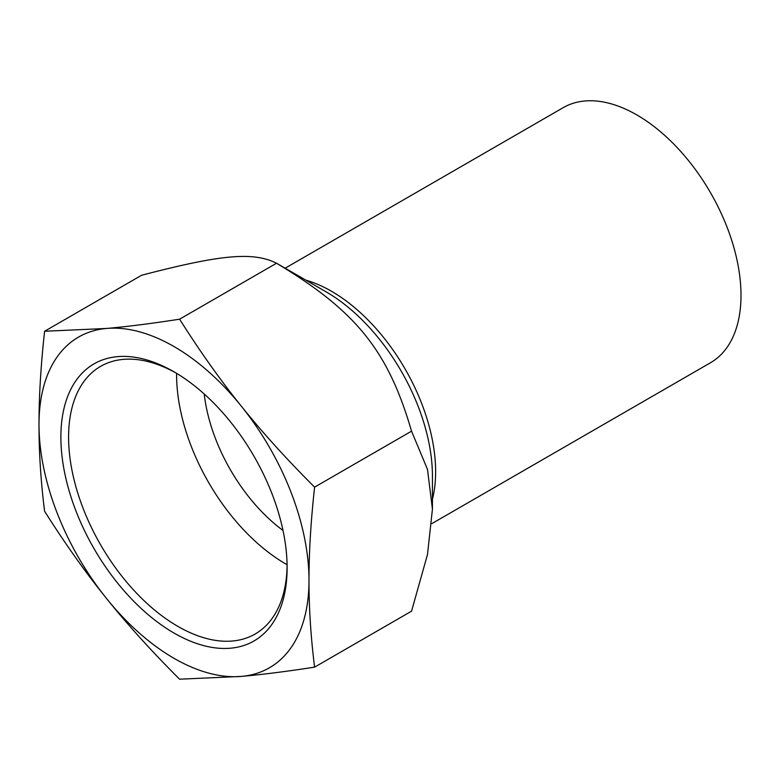 <?xml version="1.0" encoding="UTF-8"?>
<svg xmlns="http://www.w3.org/2000/svg" width="780" height="780" viewBox="0 0 780 780"><rect width="100%" height="100%" fill="white"/><g stroke="black" fill="none" stroke-linecap="round" stroke-linejoin="round"><path stroke-width="1.17" d="M314.594 667.144L411.548 611.169L427.498 554.492L432.432 509.106L427.498 469.423L411.548 431.165C388.06 350.698 356.304 311.2 276.539 263.221C253.061 251.589 221.305 254.426 141.541 275.281L44.596 331.256L106.499 328.458C127.306 326.615 151.671 323.534 179.595 319.195C199.972 351.419 220.613 380.484 241.498 406.399C262.314 432.364 286.679 459.274 314.594 487.139C310.83 521.518 308.958 552.591 308.997 580.369C308.958 608.195 310.83 637.114 314.594 667.144C286.679 671.473 262.314 674.563 241.498 676.396A190.915 110.224 -120 0 0 308.997 580.369A190.915 110.224 -120 0 0 241.498 406.399A190.915 110.224 -120 0 0 106.499 328.458A190.915 110.224 -120 0 0 39 424.486A190.915 110.224 -120 0 0 106.499 598.455A190.915 110.224 -120 0 0 241.498 676.396L179.595 679.195C151.671 651.329 127.306 624.419 106.499 598.455C85.615 572.539 64.974 543.475 44.596 511.261C40.823 481.231 38.961 452.312 39 424.486C38.961 396.708 40.823 365.635 44.596 331.256M326.03 291.798L276.539 263.221L326.03 291.798A150.472 86.882 60 0 1 432.432 476.083L432.432 509.106M431.866 523.614L710.492 362.749A147.284 85.03 -120 0 0 741 295.327A147.284 85.03 -120 0 0 676.708 147.108A147.284 85.03 -120 0 0 563.218 107.65L285.148 268.193M314.594 487.139L411.548 431.165M287.108 565.481A154.528 89.212 60 0 1 255.119 634.023A154.528 89.212 60 0 1 100.591 544.81A154.528 89.212 60 0 1 100.591 366.376A154.528 89.212 60 0 1 175.948 372.947M287.118 567.742A159.978 92.362 -120 0 0 173.999 371.806A159.978 92.362 -120 0 0 60.879 437.112A159.978 92.362 -120 0 0 173.999 633.048A159.978 92.362 -120 0 0 287.118 567.742M176.602 373.337A154.528 89.212 -120 0 0 287.089 564.72M204.214 393.998A130.913 75.582 -120 0 0 283.013 530.478M179.595 319.195L276.539 263.221M432.432 499.346A147.284 85.03 -120 0 0 435.62 471.637A147.284 85.03 -120 0 0 305.887 280.166"/></g></svg>
